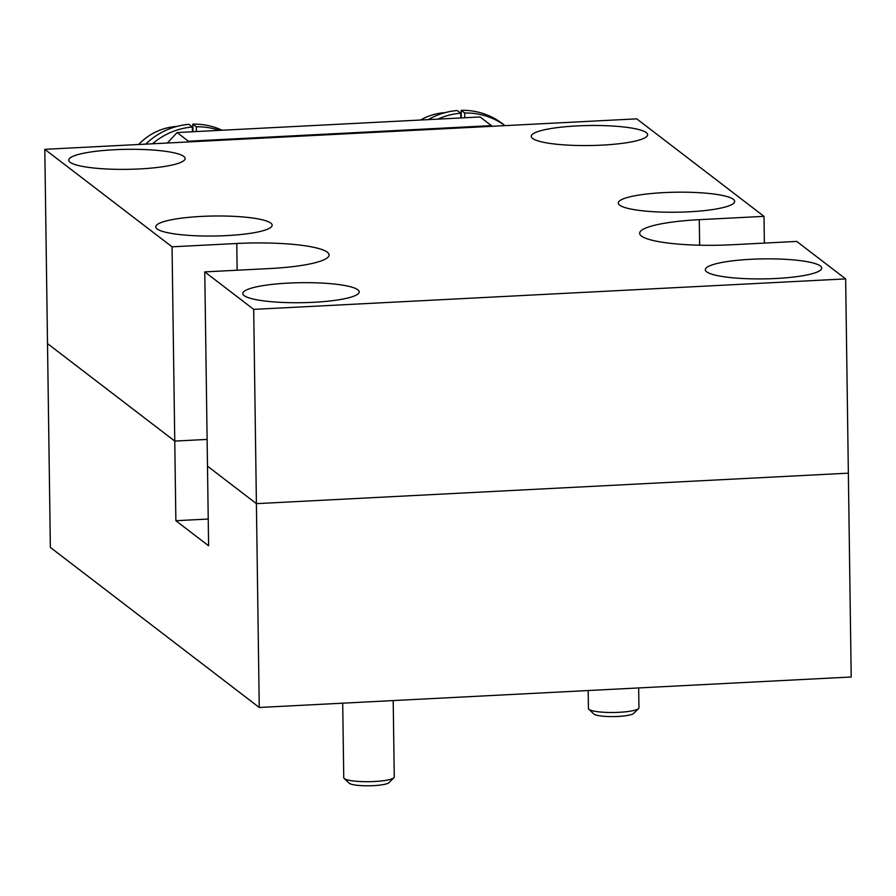 <?xml version="1.0" encoding="UTF-8"?>
<svg xmlns="http://www.w3.org/2000/svg" width="896" height="896" viewBox="0 0 896 896"><rect width="100%" height="100%" fill="white"/><g stroke="black" fill="none" stroke-linecap="round" stroke-linejoin="round"><path stroke-width="1.34" d="M848.355 473.166L256.402 503.642L207.491 466.166L256.402 503.642L848.355 473.166L851.2 676.995L259.246 707.47L253.691 309.366L845.645 278.891L848.355 473.166M259.246 707.47L50.355 547.434L47.51 343.605L174.765 441.09L47.51 343.605L44.8 149.33L636.754 118.854L763.997 216.35L764.378 243.085M44.8 149.33L172.043 246.814L175.874 520.71L208.6 545.787L204.77 271.891L269.494 268.565A75.981 13.059 -0.8 0 0 329.101 254.957A75.981 13.059 -0.8 0 0 327.32 252.202A75.981 13.059 -0.8 0 0 236.768 243.488L237.138 270.222M174.765 441.09L207.11 439.421L174.765 441.09M175.874 520.71L208.23 519.042M733.309 199.282A58.195 10.002 -0.8 0 0 670.107 192.349A58.195 10.002 -0.8 0 0 618.285 203.022A58.195 10.002 -0.8 0 0 619.651 205.128A58.195 10.002 -0.8 0 0 682.853 212.072A58.195 10.002 -0.8 0 0 734.664 201.398A58.195 10.002 -0.8 0 0 733.309 199.282M646.262 132.597A58.195 10.002 -0.8 0 0 583.061 125.664A58.195 10.002 -0.8 0 0 531.25 136.338A58.195 10.002 -0.8 0 0 532.616 138.454A58.195 10.002 -0.8 0 0 595.818 145.387A58.195 10.002 -0.8 0 0 647.629 134.714A58.195 10.002 -0.8 0 0 646.262 132.597M183.758 156.408A58.195 10.002 -0.8 0 0 120.557 149.475A58.195 10.002 -0.8 0 0 68.734 160.149A58.195 10.002 -0.8 0 0 70.101 162.254A58.195 10.002 -0.8 0 0 133.302 169.198A58.195 10.002 -0.8 0 0 185.125 158.525A58.195 10.002 -0.8 0 0 183.758 156.408M270.794 223.093A58.195 10.002 -0.8 0 0 207.592 216.16A58.195 10.002 -0.8 0 0 155.77 226.834A58.195 10.002 -0.8 0 0 157.136 228.939A58.195 10.002 -0.8 0 0 220.338 235.872A58.195 10.002 -0.8 0 0 272.16 225.198A58.195 10.002 -0.8 0 0 270.794 223.093M357.829 289.778A58.195 10.002 -0.8 0 0 294.627 282.834A58.195 10.002 -0.8 0 0 242.805 293.507A58.195 10.002 -0.8 0 0 244.171 295.624A58.195 10.002 -0.8 0 0 307.373 302.557A58.195 10.002 -0.8 0 0 359.195 291.883A58.195 10.002 -0.8 0 0 357.829 289.778M820.344 265.966A58.195 10.002 -0.8 0 0 757.142 259.034A58.195 10.002 -0.8 0 0 705.32 269.707A58.195 10.002 -0.8 0 0 706.686 271.813A58.195 10.002 -0.8 0 0 769.888 278.746A58.195 10.002 -0.8 0 0 821.71 268.072A58.195 10.002 -0.8 0 0 820.344 265.966M204.77 271.891L253.691 309.366M763.997 216.35L699.283 219.677A75.981 13.059 -0.8 0 0 639.666 233.274A75.981 13.059 -0.8 0 0 732.01 244.754L796.723 241.416L845.645 278.891M172.043 246.814L236.768 243.488M187.712 141.971L188.406 141.221L177.094 132.552L167.362 143.024M188.406 141.221L491.4 125.63L492.117 126.302M177.094 132.552L480.088 116.962L491.4 125.63M445.077 112.638A56.582 54.454 127.5 0 0 431.2 115.304A56.582 54.454 127.5 0 0 420.56 120.019M393.882 777.75L388.976 782.645A20.205 3.472 179.2 0 1 373.117 785.669A20.205 3.472 179.2 0 1 352.128 784.437A20.205 3.472 179.2 0 1 349.182 783.205L344.142 778.445A25.256 4.346 -0.8 0 0 347.816 779.99A25.256 4.346 -0.8 0 0 374.058 781.525A25.256 4.346 -0.8 0 0 393.882 777.75A25.256 4.346 -0.8 0 0 394.262 776.989L393.198 700.571M342.709 703.17L343.75 777.694A25.256 4.346 -0.8 0 0 344.142 778.445M638.579 708.546L633.674 713.44A20.205 3.472 179.2 0 1 618.15 716.442A20.205 3.472 179.2 0 1 597.206 715.333A20.205 3.472 179.2 0 1 593.88 714L588.84 709.24A25.256 4.346 -0.8 0 0 592.995 710.909A25.256 4.346 -0.8 0 0 619.181 712.298A25.256 4.346 -0.8 0 0 638.579 708.546A25.256 4.346 -0.8 0 0 638.949 707.784L638.68 687.938M588.19 690.536L588.437 708.49A25.256 4.346 -0.8 0 0 588.84 709.24M460.79 117.947L460.723 113.198L457.24 110.533A69.518 66.909 127.5 0 0 428.198 119.627M460.723 113.198A69.518 66.909 127.5 0 0 437.853 119.134M504.974 125.642A69.518 66.909 127.5 0 0 464.677 112.997L464.744 117.746M464.677 112.997L461.194 110.331L461.294 117.925M504.986 125.642L502.454 123.693A69.518 66.909 127.5 0 0 461.194 110.331M176.725 126.459A56.582 54.454 127.5 0 0 162.848 129.114A56.582 54.454 127.5 0 0 138.701 144.491M192.438 131.768L192.371 127.019L188.899 124.354A69.518 66.909 127.5 0 0 145.701 144.133M192.371 127.019A69.518 66.909 127.5 0 0 152.488 143.786M219.318 130.379A69.518 66.909 127.5 0 0 196.325 126.818L196.392 131.566M196.325 126.818L192.842 124.152L192.942 131.734M222.096 130.234A69.518 66.909 127.5 0 0 192.842 124.152M699.283 219.677L699.642 245.202"/></g></svg>
